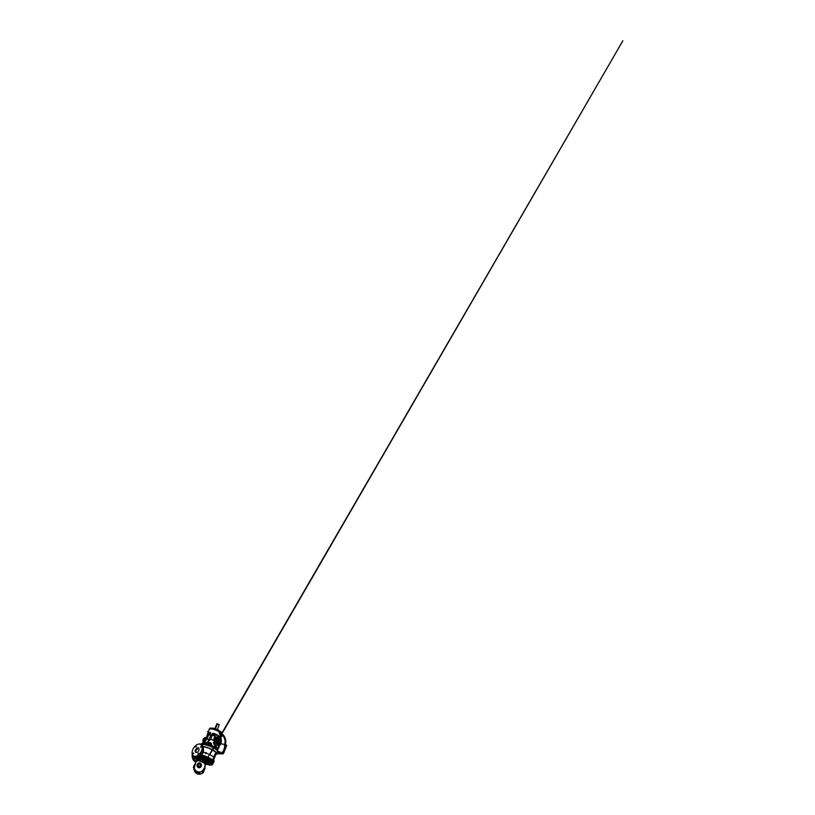 <?xml version="1.0" encoding="UTF-8"?>
<svg xmlns="http://www.w3.org/2000/svg" width="815" height="815" viewBox="0 0 815 815"><rect width="100%" height="100%" fill="white"/><g stroke="black" fill="none" stroke-linecap="round" stroke-linejoin="round"><path stroke-width="1.22" d="M207.682 731.493L208.457 731.412M215.119 735.945L214.997 735.232L212.776 734.427M200.001 759.539L199.359 758.999M200.154 759.509L199.217 759.111M203.638 761.781L203.556 760.966M203.506 760.639L202.731 760.813L203.353 761.057M199.583 763.991A1.141 1.1 -0.9 0 0 198.045 765.153A1.141 1.1 -0.9 0 0 200.327 765.112A1.141 1.1 -0.9 0 0 199.583 763.991M200.317 765.173A1.131 1.08 -0.9 0 0 198.126 764.765A1.131 1.08 -0.9 0 0 198.055 765.214M204.473 769.778L204.85 768.382L204.473 769.778M198.351 773.781L196.242 773.007L198.351 773.781M194.327 768.27L194.989 763.94L193.359 767.363L194.469 764.745M203.444 770.633L204.84 767.404L203.037 770.603L203.485 770.888M197.271 764.735C196.293 766.884 199.624 768.698 200.847 766.63L201.234 765.173M197.149 765.336L197.138 765.153A2.048 1.966 179.1 0 1 198.697 763.217L200.847 763.971A2.048 1.966 179.1 0 1 198.84 767.068A2.048 1.966 179.1 0 1 197.138 765.153C197.189 764.154 197.709 763.502 198.707 763.207L198.779 763.431A1.712 1.64 -0.9 0 0 198.595 766.569A1.712 1.64 -0.9 0 0 200.572 764.062L198.779 763.431M195.498 772.406A2.038 0.54 21 0 1 195.508 772.355L195.631 771.52L199.818 773.038L195.702 771.886M199.522 773.282L199.318 773.812A2.038 0.54 21 0 1 199.176 773.934M197.505 763.94C198.126 762.911 199.685 762.483 200.653 763.37C201.59 764.389 201.702 765.499 201.01 766.711C200.368 767.791 198.748 768.076 197.8 767.261C196.853 766.243 196.761 765.142 197.505 763.94L197.525 763.961M199.41 760.161L199.889 759.845L199.349 759.712A1.06 1.06 0 0 0 199.726 759.855M221.222 733.663L221.303 733.306A6.367 1.691 -159 0 0 221.436 733.164A6.367 1.691 -159 0 0 220.305 731.493L219.653 731.249L219.378 731.87L220.101 731.85M210.637 728.763L210.25 728.742A6.357 1.691 -159 0 0 210.209 728.742L210.015 728.773A6.357 1.691 -159 0 0 209.975 728.783L209.812 728.824A6.357 1.691 -159 0 0 209.781 728.834L209.924 728.956M218.634 731.198L218.308 731.014A6.357 1.691 -159 0 0 218.247 730.994L217.911 730.811A6.357 1.691 -159 0 0 217.839 730.78L217.992 730.485A6.367 1.691 -159 0 0 217.147 730.077L216.81 730.006M213.561 729.201L213.459 729.14A6.357 1.691 -159 0 0 213.387 729.119L213.54 728.814A6.367 1.691 -159 0 0 212.695 728.62L212.195 728.753M217.055 730.413L217.147 730.077A6.367 1.691 -159 0 0 216.26 729.71L215.71 729.853A6.357 1.691 -159 0 0 215.649 729.832L214.803 729.537A6.357 1.691 -159 0 0 214.732 729.507L214.345 729.384A6.357 1.691 -159 0 0 214.274 729.364L214.427 729.068A6.367 1.691 -159 0 0 213.54 728.814L213.449 728.855M212.318 728.916L212.206 728.865A6.357 1.691 -159 0 0 212.155 728.855L211.89 728.518A6.367 1.691 -159 0 0 211.819 728.478L212.134 728.06A6.153 1.64 21 0 1 218.96 730.454L218.98 730.566M220.784 732.451L220.987 732.542A6.367 1.691 -159 0 0 220.61 732.155A6.367 1.691 -159 0 0 220.172 731.799L220.274 731.3C221.69 732.43 221.507 732.858 221.436 733.164L221.323 733.439A6.367 1.691 -159 0 0 221.344 733.205L221.344 733.215A6.367 1.691 -159 0 0 221.232 732.899A6.367 1.691 -159 0 0 220.987 732.542L220.845 732.838A6.357 1.691 -159 0 1 220.875 732.868L220.875 732.96M214.885 729.588L215.191 729.67A6.357 1.691 -159 0 1 215.262 729.69L215.343 729.364A6.367 1.691 -159 0 0 214.427 729.068L214.274 729.364M221.395 733.49L220.987 733.205A0.907 0.815 -37.6 0 0 221.008 733.225L219.969 732.644A0.907 0.693 97.4 0 1 219.958 732.288L219.296 732.288L219.969 732.644M214.671 736.23L214.263 735.415L212.521 735.405M215.16 740.906L215.221 741.416M214.253 741.976L215.496 740.866C216.036 741.08 215.72 741.884 215.211 741.609M205.462 739.185A1.457 0.886 -56.9 0 0 205.186 738.421A1.457 0.886 -56.9 0 0 203.414 739.582A1.457 0.886 -56.9 0 0 203.597 740.866A1.457 0.886 -56.9 0 0 204.402 740.804M205.329 738.563A1.447 0.876 -56.9 0 0 203.74 739.796A1.447 0.876 -56.9 0 0 203.781 740.937M203.322 739.551A1.528 0.927 123.1 0 1 204.667 738.247A1.528 0.927 123.1 0 1 205.462 739.154A1.528 0.927 123.1 0 1 205.339 739.653A1.528 0.927 123.1 0 1 204.382 740.815A1.528 0.927 123.1 0 1 203.373 740.764A1.528 0.927 123.1 0 1 203.322 739.551M216.922 747.966A1.538 1.151 92.8 0 0 217.982 745.195A1.538 1.151 92.8 0 0 216.922 747.966M216.892 747.895A1.457 1.09 92.8 0 0 217.9 745.267A1.457 1.09 92.8 0 0 216.892 747.895M219.194 738.084L219.276 737.881A6.377 1.691 -159 0 0 219.775 737.504A6.377 1.691 -159 0 0 213.601 733.337L214.783 734.284A4.778 1.273 21 0 1 216.963 735.415A4.778 1.273 21 0 1 218.267 736.974A4.778 1.273 21 0 1 218.186 737.106L214.803 736.933A4.778 1.273 21 0 1 214.753 736.923M221.955 752.276C222.037 751.746 222.933 751.807 222.617 752.316C222.536 752.846 221.639 752.785 221.955 752.276C222.037 751.746 222.933 751.807 222.617 752.316C222.536 752.846 221.639 752.785 221.955 752.276M224.471 745.715C224.553 745.185 225.449 745.246 225.134 745.756C225.052 746.285 224.156 746.224 224.471 745.715C224.553 745.185 225.449 745.246 225.134 745.756C225.052 746.285 224.156 746.224 224.471 745.715M207.866 744.136L208.182 744.615A1.233 1.182 179.1 0 1 209.832 743.463A1.233 1.182 179.1 0 1 210.331 745.348L210.963 745.226C212.043 744.757 211.493 743.066 210.219 742.76C209.058 742.21 207.489 743.158 207.866 744.136M217.381 750.737L220.59 753.04L217.595 751.41L217.951 752.377L219.693 752.877L217.625 751.308L217.34 751.817M218.074 748.69L217.737 749.576A2.17 1.63 -87.2 0 1 217.534 749.983M212.593 746.346L212.002 746.082A8.894 2.364 -159 0 0 206.185 744.034L205.625 743.901A8.894 2.364 -159 0 0 204.127 743.647A0.907 0.56 -59.3 0 1 204.035 743.443L204.045 742.771L205.217 742.496L205.248 743.851M204.045 742.771L205.217 742.496L204.045 742.771A0.907 0.683 -87.2 0 0 203.984 742.883M205.013 743.769A0.897 0.672 92.8 0 0 204.606 742.424M210.932 728.905A6.377 1.691 21 0 1 220.03 732.328L219.958 732.288A6.377 1.691 -159 0 0 210.932 728.916A6.377 1.691 -159 0 0 209.231 729.394A6.377 1.691 21 0 1 209.241 729.364A6.377 1.691 21 0 1 210.932 728.905M204.718 743.83L204.321 742.445M208.059 741.467L210.83 735.283L211.696 735.833L210.81 739.327A4.778 1.273 21 0 1 214.498 740.927L214.498 740.978A4.808 1.273 -159 0 0 210.769 739.368L208.192 741.181C208.518 739.826 208.161 739.022 207.142 738.767L205.94 737.82A2.364 1.436 123.1 0 1 206.205 739.888A2.364 1.436 123.1 0 1 204.524 741.793L204.239 741.222L203.465 741.711L201.916 743.779A9.332 2.486 -159 0 0 200.48 744.197M203.22 741.171L203.424 742.098L203.22 741.171A1.925 1.172 -56.9 0 1 203.067 739.551A1.925 1.172 -56.9 0 1 205.003 737.87A1.925 1.172 -56.9 0 1 205.614 739.674A1.925 1.172 -56.9 0 1 204.239 741.222M203.088 742.903L204.127 743.647L204.117 742.129L203.444 741.976M217.208 748.017A1.447 1.09 92.8 0 0 217.34 745.124M209.863 744.441L209.343 744.126L209.282 744.829L209.455 744.156M209.343 744.126L209.109 744.747L209.781 744.635L209.567 744.105L208.956 744.615L209.71 744.849L208.956 744.615M208.049 735.375L208.365 734.865M214.793 736.811A4.666 1.243 -159 0 0 216.953 737.208A4.666 1.243 -159 0 0 217.9 737.106A4.666 1.243 -159 0 0 218.145 736.454M207.132 759.376L207.387 758.765L206.786 759.346A9.383 2.496 -159 0 0 203.933 758.205A9.383 2.496 -159 0 0 197.454 756.789M206.786 759.346L207.56 758.531A9.342 2.486 21 0 1 208.487 758.989L208.406 759.937A10.024 2.659 -159 0 0 207.397 759.437M210.321 762.84A6.693 1.783 21 0 1 206.633 762.82L205.492 762.157L206.643 761.689L206.46 763.288A6.714 1.783 -159 0 0 210.321 763.074A6.714 1.783 -159 0 0 210.29 762.636M195.62 757.848L196.558 758.205M195.396 758.235L196.619 758.235L196.405 758.806L195.386 758.459M209.119 764.297L210.056 764.623M210.107 764.674L209.975 765.244L208.874 764.694L209.893 765.254M211.411 763.411L212.358 763.747M212.409 763.818L212.246 764.368L211.207 764.022M209.007 760.935L210.097 761.292L209.047 761.638L208.997 760.966M209.098 760.894L210.036 761.261M203.526 758.225L204.453 758.612M198.004 756.962L198.88 757.369M195.417 758.49A9.383 2.496 -159 0 0 195.946 759.132L196.079 759.264A9.383 2.496 -159 0 0 197.475 760.375M210.087 764.949A9.383 2.496 -159 0 0 212.746 764.215L213.092 763.186A9.342 2.486 -159 0 0 204.321 757.196A9.342 2.486 -159 0 0 199.186 755.892A9.332 2.486 -159 0 1 210.535 760.161A9.332 2.486 -159 0 0 199.217 755.872M207.041 758.734L622.874 40.75L209.801 754.69M205.197 763.94A9.383 2.496 -159 0 0 208.874 764.816L209.852 765.265M212.746 764.215A9.383 2.496 -159 0 0 208.487 760.181L208.406 760.079M192.248 754.109A6.836 5.124 92.8 0 0 195.732 761.984M195.05 757.573C195.396 756.799 194.398 756.167 194.113 756.972C193.766 757.746 194.754 758.378 195.05 757.573L194.541 757.95M205.594 752.642L205.39 752.897C205.584 752.276 206.613 752.632 206.338 753.213L205.716 752.5L206.022 753.427L205.502 753.264M203.393 748.364L203.495 752.306A9.78 2.598 21 0 1 205.39 752.887C205.584 752.276 206.613 752.632 206.338 753.213L206.297 753.294C205.808 753.671 205.492 753.559 205.37 752.968L205.39 752.887C205.584 752.276 206.613 752.632 206.338 753.213L206.368 753.101M192.666 749.922A6.836 4.136 -56.9 0 0 193.45 755.862A6.836 4.136 -56.9 0 0 201.692 750.36A6.836 4.136 -56.9 0 0 200.908 744.421A6.836 4.136 -56.9 0 0 192.666 749.922M201.519 746.805L200.999 746.265L200.694 747.355L201.519 746.805M196.415 746.56L195.895 746.02L195.59 747.111L196.415 746.56M193.746 753.518L193.226 752.979L192.921 754.069L193.746 753.518M198.85 753.763L198.33 753.223L198.025 754.313L198.85 753.763M206.297 753.294L206.338 753.203A9.78 2.598 21 0 1 212.369 756.147A9.78 2.598 21 0 1 213.744 757.155L215.843 752.082A9.576 2.547 -159 0 0 214.253 750.87A9.576 2.547 -159 0 0 203.118 746.581M215.873 752.062L208.874 748.15L203.098 746.53A9.505 2.526 21 0 1 214.233 750.809A9.505 2.526 21 0 1 215.873 752.051L215.843 752.082M215.883 754.476A9.434 2.506 -159 0 0 216.739 753.213A9.434 2.506 -159 0 0 216.036 752.235M216.81 753.702L217.473 751.776A9.342 2.486 -159 0 0 214.916 748.751A9.342 2.486 -159 0 0 200.999 744.482M195.376 750.055C194.887 751.654 195.223 752.5 196.384 752.602C197.434 752.581 198.789 751.186 199.115 749.81L198.605 747.803L196.853 748.099L195.376 750.055L195.661 752.418M195.895 752.53L195.977 750.472L198.636 747.824M204.606 760.527A3.189 0.846 -159 0 0 204.942 760.314A3.189 0.846 -159 0 0 204.076 759.274A3.189 0.846 -159 0 0 203.893 759.162L203.322 758.622M203.18 758.755L203.18 758.755A3.189 0.846 -159 0 0 203.159 758.755A3.189 0.846 -159 0 0 199.186 757.858A3.189 0.846 -159 0 0 199.033 757.96A3.189 0.846 -159 0 0 198.992 758.021A3.189 0.846 -159 0 0 199.105 758.419M204.718 763.237A3.189 0.846 -159 0 0 204.983 763.034A3.189 0.846 -159 0 0 204.117 761.994A3.189 0.846 -159 0 0 203.719 761.76M213.133 762.983A9.332 2.486 -159 0 0 210.545 760.13M213.102 763.176A9.342 2.486 -159 0 0 209.261 759.366A9.342 2.486 -159 0 0 200.256 756.045L199.268 755.841M213.092 763.186L213.459 762.331A9.383 2.496 -159 0 0 201.448 755.322L200.256 756.045M201.448 755.138L199.695 754.741L201.448 755.138A9.525 2.537 21 0 1 210.769 758.938A9.525 2.537 21 0 1 213.347 762.606A9.525 2.537 -159 0 0 210.81 758.969A9.525 2.537 -159 0 0 201.539 755.159L199.492 754.619M198.402 747.722L196.822 748.374L195.977 750.472M200.704 755.036L201.529 754.975A9.668 2.567 21 0 1 213.836 762.178A9.668 2.567 21 0 1 213.326 762.646M214.916 748.761A9.332 2.486 -159 0 0 202.517 744.401M215.914 754.425A9.332 2.486 21 0 0 215.944 752.235L215.924 752.092M202.466 751.858L203.495 752.306L201.539 755.159M213.866 762.076A9.678 2.577 -159 0 0 213.917 761.984A9.678 2.577 -159 0 0 213.968 761.597A9.678 2.577 -159 0 0 212.847 759.988L213.143 758.836L213.235 759.661A9.637 2.567 21 0 1 214.09 761.404A9.637 2.567 21 0 1 213.978 761.618M213.968 761.74A9.658 2.567 -159 0 0 212.868 759.906L213.744 757.155M213.55 757.706A8.649 2.302 21 0 1 213.999 758.908A8.649 2.302 21 0 1 213.978 758.959M204.015 759.183A3.301 0.876 21 0 1 205.054 760.364A3.301 0.876 21 0 1 204.86 760.527M205.39 752.897L206.348 753.192M202.945 758.622L203.057 758.357A3.311 0.886 -159 0 0 202.059 757.96A3.311 0.886 -159 0 0 199.278 757.502L199.196 757.767A3.301 0.876 21 0 1 202.945 758.622L203.047 758.684M198.972 758.082L199.257 757.43A3.372 0.897 21 0 1 202.079 757.899A3.372 0.897 21 0 1 203.088 758.307M195.804 757.003A9.383 2.496 -159 0 0 195.223 757.492A9.383 2.496 -159 0 0 195.356 758.368L196.415 758.775M203.74 761.73A3.301 0.876 21 0 1 205.095 763.085A3.301 0.876 21 0 1 204.901 763.248M208.497 760.049L208.62 759.305L208.497 760.049M207.56 758.684L207.041 759.407M205.054 762.972L205.492 762.157A3.341 0.886 -159 0 0 205.502 762.137L206.694 760.059M208.518 760.038L208.64 759.162M197.974 756.952L198.962 757.43L197.811 757.359M203.475 758.215L204.361 759.06A3.311 0.886 -159 0 1 205.003 759.631M211.187 763.808L212.409 763.879M208.874 764.694L210.117 764.745M208.62 759.305L208.599 759.132A9.78 2.598 21 0 0 207.672 758.673L207.652 758.826A9.994 2.659 -159 0 1 208.62 759.305M198.666 757.919L197.576 757.451L198.799 757.838M208.823 761.414L209.883 761.821M205.146 762.962L206.46 763.563A6.938 1.844 21 0 0 209.567 761.842L209.047 761.638M196.109 758.796L195.58 758.592M214.895 735.548L213.438 740.346M206.857 737.555L207.631 737.432L209.109 732.93L206.796 737.432L207.468 737.341L209.119 733.021M208.711 732.471L208.477 733.072L208.711 732.471L210.667 732.563L209.72 735.048A6.377 1.691 21 0 1 210.83 735.283L212.695 733.337L213.601 733.337M206.134 737.952L207.224 735.099A6.377 1.691 -159 0 1 207.754 734.957L207.224 735.099L207.845 733.052M207.193 738.645L209.577 732.441M201.529 743.708L201.529 743.708A8.894 2.364 21 0 1 202.049 743.596M207.947 744.401L207.825 744.462C207.234 743.402 208.834 742.068 210.25 742.699C211.768 743.097 212.063 745.093 210.749 745.491L210.341 745.603M212.735 746.418L211.839 745.572L212.878 746.02M205.818 742.934L206.979 744.248L205.818 742.934L205.319 743.708L206.164 744.014M206.389 743.606L205.604 743.881M216.107 742.526A4.778 1.273 21 0 0 216.107 742.455A4.778 1.273 21 0 0 215.038 741.273L214.457 741.273M214.498 740.978L214.406 741.63M216.107 742.862L218.491 737.626L217.911 737.646M216.8 753.804L222.831 753.855A0.907 0.55 -56.9 0 0 223.728 753.06L226.499 745.857A0.907 0.55 -56.9 0 0 226.234 745.002L225.887 744.788M203.078 746.489A9.423 2.506 21 0 1 214.202 750.737A9.423 2.506 21 0 1 216.821 753.569L217.299 753.855M219.622 753.141L220.916 753.417L219.918 751.807L217.839 751.634M222.138 753.152L223.116 752.663L225.887 745.45L225.602 744.594L222.831 752.561L220.773 753.121L222.831 753.855M225.602 745.348L225.602 744.594L226.499 745.857M214.803 736.933L215.415 737.483L214.172 740.733M215.405 737.514A6.377 1.691 21 0 1 214.61 737.28M219.255 737.891L218.186 737.106M216.576 742.638L216.851 742.811A0.937 0.703 -87.2 0 0 217.656 742.638L218.043 742.597A2.17 1.63 -87.2 0 1 219.215 745.725L219.092 746.031M218.726 740.866L218.665 741.243A0.917 0.693 -87.2 0 1 218.318 742.149M216.607 748.893L216.973 748.639A2.139 1.599 92.8 0 0 218.94 747.324A2.139 1.599 92.8 0 0 218.196 744.655L214.314 742.557L213.744 744.034C215.18 744.166 215.618 746.326 215.802 747.915L215.924 748.72M208.355 741.66L206.093 742.822L204.117 742.129M215.731 747.936C215.557 746.387 215.16 744.227 213.754 744.115L213.591 742.424L214.131 742.343M214.284 741.752L213.591 742.424M203.995 743.239L204.718 742.842M204.392 743.83L204.942 743.168C204.433 742.373 203.832 741.935 203.526 742.618M203.18 742.679L203.954 742.862A1.121 0.846 92.8 0 1 204.056 742.638L204.82 742.404M203.271 742.445L202.232 743.525L204.127 743.647M200.256 744.492L201.916 743.779M204.911 742.893L203.424 743.82M220.794 743.942L219.592 743.545L219.347 745.725L220.794 743.942A7.08 5.308 92.8 0 0 220.641 737.463C221.894 736.729 222.291 735.843 221.843 734.773L219.143 732.695L220.274 735.538L219.775 737.504M225.246 744.34L225.297 744.441C226.56 740.886 225.062 736.332 222.587 734.315L222.485 734.916A7.467 5.603 92.8 0 0 221.945 734.509L219.296 732.288L222.098 734.111A7.905 5.929 -87.2 0 1 222.638 734.509C225.042 736.475 226.478 740.896 225.246 744.34L224.889 744.289C226.112 741.008 224.757 736.791 222.485 734.916L222.251 735.089A7.243 5.44 -87.2 0 0 221.843 734.773A1.243 1.141 -21.7 0 0 220.274 735.538C220.437 736.342 219.989 737.015 218.929 737.544M219.113 743.769L219.215 744.482C219.174 743.494 218.705 742.873 217.809 742.597M217.483 744.024L219.143 744.034M219.103 737.799L219.469 737.891A6.163 4.625 -87.2 0 1 219.592 743.545A2.394 1.803 92.8 0 0 218.206 742.404M217.452 750.167A8.894 2.364 -159 0 0 216.943 749.301L216.709 749.046A8.894 2.364 -159 0 0 212.572 746.357M218.991 752.225L219.255 752.327A0.907 0.662 95.1 0 0 219.255 752.327L219.255 752.327A0.907 0.662 95.1 0 0 219.918 751.807M214.966 741.986L214.223 742.21M214.946 742.852L215.028 742.231M209.72 735.048L210.83 735.283M222.251 735.089C224.512 736.954 225.877 741.181 224.563 744.411L225.378 744.696M217.809 751.43L217.615 750.157M205.309 743.148L205.563 743.198C205.818 742.434 204.636 741.976 204.056 742.638L203.23 742.353L202.955 739.582L204.382 737.881L205.94 737.82A2.364 1.436 123.1 0 0 204.484 737.982M211.696 735.833L212.858 734.366L214.783 734.284M225.49 744.584L224.614 744.319M221.222 733.531L220.03 732.328M219.469 737.891L220.641 737.463L220.009 736.903M221.945 734.509L221.741 734.702A1.243 1.121 -22.4 0 0 220.254 735.476M224.563 744.411L219.612 743.657M218.603 740.285L219.021 739.195A0.937 0.703 -87.2 0 0 219.021 738.319L219.215 738.003M218.084 742.353L218.175 741.844M216.556 743.789L218.053 742.669A2.18 1.63 -87.2 0 1 219.092 745.715L219.347 745.725A2.18 1.63 -87.2 0 0 218.074 742.608L218.665 741.243A1.141 0.856 92.8 0 1 218.339 742.261M213.53 743.046L213.754 744.115M216.22 748.516L215.802 747.915L216.688 748.486M215.384 742.771L218.196 744.655M211.625 745.878A7.121 1.895 -159 0 0 210.749 745.491L210.688 745.358M217.024 737.412L215.985 737.208L217.024 737.412L215.659 738.563L217.279 739.276L217.024 737.412M217.87 738.247L217.024 737.259M217.829 737.667L217.136 737.483L216.087 738.838L215.496 740.866M216.087 738.838L217.503 739.286M217.473 737.432L218.491 737.626M210.82 728.814L211.299 728.304L210.647 728.101A6.367 1.691 -159 0 0 209.537 728.59A6.367 1.691 -159 0 0 209.516 728.763L209.496 728.773A6.367 1.691 -159 0 0 209.424 728.905A6.367 1.691 -159 0 0 209.424 728.926L210.586 728.416M218.746 731.483L218.991 730.464L211.819 728.478M212.725 728.997L212.613 728.936A6.357 1.691 -159 0 0 212.552 728.926L212.695 728.62A6.367 1.691 -159 0 0 211.91 728.488L211.869 728.498M218.695 731.228L218.787 730.902A6.367 1.691 -159 0 0 217.992 730.485L217.839 730.78M216.097 730.006L216.26 729.71A6.367 1.691 -159 0 0 215.343 729.364L215.191 729.67M219.052 730.851L219.001 730.648A6.367 1.691 -159 0 0 211.941 728.162M219.184 724.718L217.371 723.832L215.435 728.875M216.861 723.822L215.028 728.732M217.004 723.74L215.588 728.039A2.71 2.038 -87.2 0 1 215.17 728.783M217.361 729.639L219.215 724.78L217.371 723.832M198.228 773.598L196.466 772.926M204.993 765.957L205.054 765.316M205.054 765.417L205.227 764.49C205.248 763.808 203.129 762.259 200.663 761.322L204.433 763.023L204.922 764.541M203.271 772.773L203.832 771.214L203.261 772.589M203.506 771.774L203.159 772.559M194.337 768.453L194.245 770.083L193.827 769.105M202.691 772.854L203.18 770.99M202.456 773.017L203.18 772.752L202.782 771.428M203.332 771.245L202.263 771.988L202.629 773.017L202.426 771.785M203.241 771.122L202.67 771.53M194.255 770.073L194.408 770.216A4.9 4.696 -0.9 0 0 195.478 772.528L197.128 773.822L199.318 773.812A2.038 0.54 21 0 0 199.329 773.761A2.038 0.54 21 0 0 197.505 772.539A2.038 0.54 21 0 0 195.508 772.355L195.478 772.528M194.388 768.952L194.235 767.954M200.572 764.062L201.234 765.254M200.663 761.322L197.281 760.385L196.028 761.251C195.946 760.538 198.137 760.497 200.663 761.322L203.078 762.015L205.268 764.297M196.751 761.658C196.812 761.241 196.476 760.66 197.21 760.487L200.857 760.966M203.332 760.375L202.385 759.733A2.16 0.571 -159 0 0 200.867 759.203L199.93 759.183M199.97 759.05L200.867 759.071A2.262 0.601 21 0 1 202.456 759.621L203.363 760.252M200.745 759.213L200.154 760.741L200.673 759.091M201.906 761.404L202.65 759.784M203.383 770.715C202.609 771.408 202.375 771.387 202.691 770.623L203.037 770.603M196.048 761.129L194.327 767.669C194.439 771.55 200.001 773.506 202.691 770.623L204.769 767.404M204.922 766.059L204.647 767.21M203.475 760.762L202.843 760.517M203.618 760.487L203.078 760.252M203.791 760.018L203.251 759.794M200.286 759.397L199.543 758.531M199.451 758.602A3.026 0.805 -159 0 0 198.84 758.918A3.026 0.805 -159 0 0 199.288 759.539L198.758 758.633A3.189 0.846 21 0 1 200.724 758.561A3.189 0.846 21 0 1 203.842 759.875A3.189 0.846 21 0 1 204.728 760.823A3.189 0.846 21 0 1 204.718 760.915A3.189 0.846 21 0 1 204.412 761.118M203.944 761.241A3.026 0.805 -159 0 0 204.524 760.915A3.026 0.805 -159 0 0 203.882 760.15M195.692 772.834L198.901 773.955L195.692 772.834M203.281 761.088L202.945 761.933M193.726 766.864L195.019 763.971M203.465 759.886A3.026 0.805 -159 0 0 199.869 758.622M198.748 758.724A3.189 0.846 21 0 1 198.758 758.633L198.992 758.021M204.463 768.963L203.882 771L204.463 768.963M210.168 745.287A1.08 1.039 -0.9 0 0 209.781 743.575A1.08 1.039 -0.9 0 0 208.334 744.625M217.473 749.882A2.18 1.63 -87.2 0 0 217.615 749.566L217.86 749.586A2.18 1.63 -87.2 0 1 217.595 750.095M203.2 741.66A2.364 1.436 123.1 0 1 202.904 740.397M205.288 762.626L206.46 763.563M199.4 758.541L197.515 758.368A2.038 0.54 21 0 1 198.86 758.368M204.382 759.01A3.372 0.897 21 0 1 205.074 759.59L206.378 759.896M195.885 761.567A6.836 5.124 -87.2 0 1 193.196 755.668M194.031 756.137A6.836 4.136 -56.9 0 0 194.52 756.565A6.836 4.136 -56.9 0 0 202.762 751.053A6.836 4.136 -56.9 0 0 201.988 745.114A6.836 4.136 -56.9 0 0 201.397 744.839M202.772 751.145A6.622 4.014 123.1 0 1 198.34 756.34M193.501 755.892A6.622 4.961 92.8 0 0 195.987 761.302M195.457 756.941L195.223 757.492A4.768 3.576 -87.2 0 1 195.05 756.829M215.924 754.395A9.301 2.476 -159 0 0 215.965 752.286M215.547 752.734A8.843 2.353 21 0 1 216.046 754.089L213.642 759.957M203.322 748.7A6.622 4.014 123.1 0 1 202.792 751.084M213.907 760.477A9.423 2.506 -159 0 0 213.245 759.56M199.288 759.957A2.038 0.54 21 0 1 197.525 758.836A6.153 1.63 21 0 1 197.515 758.368M206.409 759.916A6.938 1.844 21 0 1 208.864 761.312L205.248 759.549M205.095 763.085L205.502 762.137A3.341 0.886 -159 0 0 204.616 761.057M205.176 760.079A4.248 1.131 21 0 1 206.643 761.689A5.787 1.538 -159 0 0 209.526 761.842L210.321 763.074M197.525 758.836L199.329 759.692M197.78 758.286A5.929 1.579 -159 0 0 197.8 758.714L197.994 758.256A5.909 1.569 21 0 1 197.994 758.245A0.907 0.856 158.4 0 1 197.994 758.245L198.748 758.877M215.975 742.883A4.808 1.273 -159 0 0 216.118 742.597A4.808 1.273 -159 0 0 215.038 741.334M223.728 753.06L222.831 752.561M203.719 743.871A9.332 2.486 21 0 1 213.286 747.06A9.332 2.486 21 0 1 217.697 751.186A9.332 2.486 21 0 1 217.625 751.308M218.705 740.458L219.021 739.195M218.196 744.502A2.353 1.773 -87.2 0 1 219.021 747.151A2.353 1.773 -87.2 0 1 217.269 748.934A2.353 1.773 -87.2 0 1 217.136 748.924L217.269 748.934C219.154 749.026 219.836 745.419 218.165 744.472L215.934 743.025M219.133 739.276A1.854 1.386 92.8 0 0 219.143 738.176M216.984 743.698A1.854 1.386 92.8 0 0 217.829 742.74L218.053 742.669M212.695 733.337L213.958 734.162M225.368 744.757L225.347 744.431C226.03 742.231 225.877 740.57 225.378 738.747L222.098 734.111M216.851 742.811A0.907 0.55 123.1 0 1 216.474 743.361M214.997 742.108L214.233 742.098M215.985 737.208L215.343 737.188M215.904 742.842L217.819 738.573M216.087 742.373L217.279 739.276M214.61 741.283L215.659 738.563L214.447 740.886M215.415 737.483L216.057 737.494L215.374 738.461M219.021 731.218L219.744 731.136M210.076 728.192A6.153 1.64 21 0 1 210.708 728.009M220.305 731.35A6.153 1.64 21 0 1 221.303 732.502M193.838 769.89L193.858 768.861M205.237 764.837A0.56 0.54 -0.9 0 1 205.237 765.224L204.728 767.343L205.248 765.988A0.56 0.54 -0.9 0 0 205.248 765.591M198.422 774.158A4.9 4.696 -0.9 0 0 202.528 773.017L200.215 774.168L197.597 773.985M200.266 760.772L200.867 759.071M201.763 761.332L202.456 759.621M199.675 759.845L199.4 760.568M199.227 760.527L199.502 759.794M202.762 761.831L203.067 761.047M203.475 771.285L205.064 768.005L204.636 767.18M212.297 735.059L210.81 738.94M193.45 755.862L194.52 756.565C196.853 758.245 201.376 755.169 202.823 751.124C203.801 748.343 203.526 746.336 201.988 745.114L200.908 744.421M203.21 761.19L204.463 761.159L204.942 760.314M213.306 762.687L213.917 761.984M213.061 759.091L213.968 761.781M205.054 760.364L205.37 759.6M205.502 762.137L206.236 760.843L205.502 762.107M208.732 759.397L207.662 758.663M216.107 742.455L216.107 743.127M224.96 744.502L226.397 745.063M217.493 751.705L217.361 749.718L214.396 747.314C211.482 745.562 207.03 743.973 204.035 743.616L204.229 743.759M207.845 732.991L209.231 729.394M204.147 742.363L204.891 743.402M218.726 740.917L219.194 737.809M217.625 751.206L219.225 752.316M219.51 736.903L220.233 736.302M217.697 737.504L215.608 742.995M218.991 730.464L218.94 731.452M216.77 723.903L214.926 728.702M195.478 772.559L194.235 770.093M193.827 768.789L194.327 768.117M205.248 765.988A0.56 0.56 0 0 0 205.288 765.784L205.278 765.03M193.603 767.822L194.133 768.025M199.145 760.517L199.43 759.753M203.169 762.066L203.648 760.813"/></g></svg>

